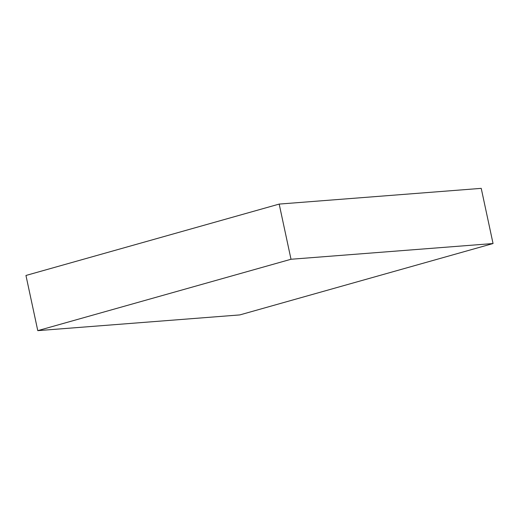 <?xml version="1.0" encoding="UTF-8"?>
<svg xmlns="http://www.w3.org/2000/svg" width="519" height="519" viewBox="0 0 519 519"><rect width="100%" height="100%" fill="white"/><g stroke="black" fill="none" stroke-linecap="round" stroke-linejoin="round"><path stroke-width="0.78" d="M279.183 204.084L291.01 259.26L493.05 243.534L239.817 314.916L37.777 330.642L25.95 275.466L279.183 204.084L481.223 188.358L493.05 243.534M291.01 259.26L37.777 330.642"/></g></svg>

